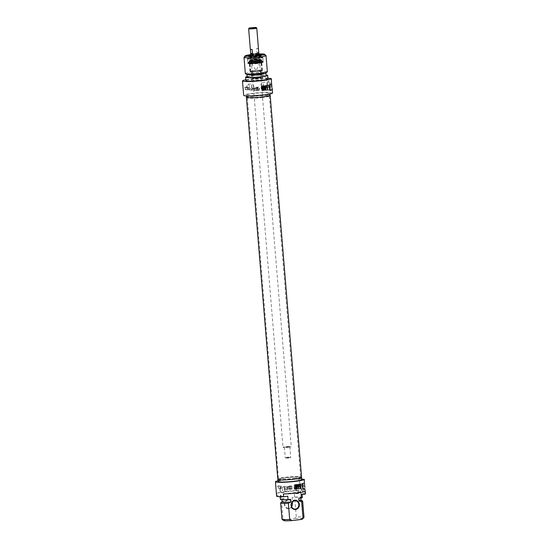<?xml version="1.0" encoding="UTF-8"?>
<svg xmlns="http://www.w3.org/2000/svg" width="548" height="548" viewBox="0 0 548 548"><rect width="100%" height="100%" fill="white"/><g stroke="black" fill="none" stroke-linecap="round" stroke-linejoin="round"><path stroke-width="0.41" stroke-dasharray="2.74 2.06" d="M262.828 97.476A11.049 1.021 175.3 0 1 247.34 97.832A11.049 1.021 175.3 0 1 247.333 97.804A11.049 1.021 175.3 0 1 258.259 95.879A11.049 1.021 175.3 0 1 269.349 95.996A11.049 1.021 175.3 0 1 269.349 96.023A11.049 1.021 175.3 0 1 262.828 97.476M262.848 96.797A11.234 1.041 -4.7 0 0 269.479 95.325A11.234 1.041 -4.7 0 0 258.204 95.181A11.234 1.041 -4.7 0 0 247.1 97.16A11.234 1.041 -4.7 0 0 262.848 96.797M294.146 478.39A11.049 1.021 -4.7 0 0 300.667 476.918A11.049 1.021 -4.7 0 0 300.66 476.89A11.049 1.021 -4.7 0 0 289.577 476.801A11.049 1.021 -4.7 0 0 278.651 478.699A11.049 1.021 -4.7 0 0 278.651 478.726A11.049 1.021 -4.7 0 0 294.146 478.39M246.442 97.092A11.926 1.103 175.3 0 1 258.197 95.112A11.926 1.103 175.3 0 1 270.116 95.147M294.276 479.089A11.234 1.041 175.3 0 1 278.521 479.397A11.234 1.041 175.3 0 1 289.632 477.466A11.234 1.041 175.3 0 1 300.907 477.561A11.234 1.041 175.3 0 1 294.276 479.089M301.599 477.527A11.926 1.103 -4.7 0 0 289.625 477.404A11.926 1.103 -4.7 0 0 277.836 479.486M289.104 457.546L285.227 457.628L287.96 457.148L290.735 457.176L289.104 457.546M288.926 458.066L285.837 458.155L288.926 458.066M288.248 447.134L284.371 447.216L287.104 446.736L289.878 446.764L288.248 447.134M256.752 28.023A4.076 0.377 -4.7 0 0 252.676 28.017A4.076 0.377 -4.7 0 0 248.662 28.688M250.737 54.074A4.076 0.377 175.3 0 1 254.765 53.362A4.076 0.377 175.3 0 1 258.855 53.403M250.388 49.327L252.135 49.443M258.457 48.608A4.076 0.377 -4.7 0 0 256.663 48.443L256.998 52.553A4.076 0.377 175.3 0 1 258.752 52.67M258.423 48.669L256.663 48.443M256.998 52.553L258.759 52.779M250.731 54.005A4.144 0.384 175.3 0 1 254.765 53.355A4.144 0.384 175.3 0 1 258.848 53.334M288.81 447.209A4.144 0.384 175.3 0 1 282.994 447.332A4.144 0.384 175.3 0 1 287.097 446.606A4.144 0.384 175.3 0 1 291.255 446.654A4.144 0.384 175.3 0 1 288.81 447.209M245.853 79.809A14.501 1.343 175.3 0 1 266.369 77.98L267.89 78.179M267.945 78.871A11.049 1.021 -4.7 0 0 266.986 78.535A11.049 1.021 -4.7 0 0 254.601 78.96A11.049 1.021 -4.7 0 0 245.929 80.679M266.369 77.98L267.547 92.372A14.501 1.343 -4.7 0 0 252.046 93.434A14.501 1.343 -4.7 0 0 243.668 95.345M246.052 88.125L245.319 87.064C244.319 87.728 244.271 88.557 245.161 89.55L246.052 88.125M272.562 93.009L267.547 92.372M268.924 92.831A11.878 1.103 -4.7 0 0 255.608 93.283A11.878 1.103 -4.7 0 0 246.285 95.133A11.878 1.103 -4.7 0 0 258.211 95.256A11.878 1.103 -4.7 0 0 269.952 93.187A11.878 1.103 -4.7 0 0 268.924 92.831M247.182 76.597A11.049 1.021 175.3 0 1 266.033 75.049M247.223 77.124A9.46 0.877 175.3 0 1 254.656 75.651A9.46 0.877 175.3 0 1 265.259 75.288A9.46 0.877 175.3 0 1 266.081 75.576M247.134 74.514A9.46 0.877 175.3 0 1 247.004 74.384A9.46 0.877 175.3 0 1 254.43 72.911A9.46 0.877 175.3 0 1 265.033 72.548A9.46 0.877 175.3 0 1 265.855 72.829A9.46 0.877 175.3 0 1 265.746 72.98M245.346 73.603A11.049 1.021 175.3 0 1 254.019 71.884A11.049 1.021 175.3 0 1 266.41 71.459A11.049 1.021 175.3 0 1 267.362 71.795M246.449 97.188A11.878 1.103 175.3 0 1 255.779 95.338A11.878 1.103 175.3 0 1 269.095 94.886A11.878 1.103 175.3 0 1 270.123 95.242M265.972 55.485A11.049 1.021 -4.7 0 0 265.074 55.238A11.049 1.021 -4.7 0 0 253.19 55.615A11.049 1.021 -4.7 0 0 244.052 57.287M250.71 54.642A9.665 0.897 175.3 0 1 258.971 53.964M270.822 84.652A3.541 1.411 83 0 1 269.164 87.714A3.541 1.411 83 0 1 267.979 84.639A3.541 1.411 83 0 1 268.383 81.378A3.541 1.411 83 0 1 269.828 81.488A3.541 1.411 83 0 1 270.822 84.652M269.911 84.693A2.856 1.137 -97 0 0 268.404 81.714A2.856 1.137 -97 0 0 267.945 82.056A2.856 1.137 -97 0 0 267.623 84.687A2.856 1.137 -97 0 0 268.575 87.159A2.856 1.137 -97 0 0 269.102 87.379A2.856 1.137 -97 0 0 269.911 84.693M260.951 85.214C261.067 83.611 261.56 82.693 262.43 82.453L263.156 83.851L263.122 88.112C262.197 88.016 261.471 87.05 260.951 85.214M258.992 54.252A6.973 0.644 -4.7 0 0 250.737 54.93M260.389 55.06A6.281 0.582 175.3 0 1 260.684 55.088A6.281 0.582 175.3 0 1 261.225 55.28A6.281 0.582 175.3 0 1 261.204 55.334A6.281 0.582 175.3 0 1 255.012 56.376A6.281 0.582 175.3 0 1 248.73 56.362A6.281 0.582 175.3 0 1 248.703 56.307A6.281 0.582 175.3 0 1 249.491 55.958M249.957 55.855A6.281 0.582 175.3 0 1 259.916 55.033M247.895 88.365A1.24 1.137 97.3 0 0 246.662 87.269A1.24 1.137 97.3 0 0 246.607 89.735A1.24 1.137 97.3 0 0 247.895 88.365M270.205 90.42L268.739 90.235A2.761 1.103 83 0 1 267.403 87.488A2.761 1.103 83 0 1 268.178 84.755A2.761 1.103 83 0 1 268.287 84.755L269.76 84.94M269.732 87.653A2.658 1.062 83 0 1 268.705 90.098A2.658 1.062 83 0 1 267.602 87.646A2.658 1.062 83 0 1 268.075 84.995A2.658 1.062 83 0 1 269.732 87.653M269.26 87.687A2.418 0.966 -97 0 0 267.986 85.159A2.418 0.966 -97 0 0 267.753 85.269A2.418 0.966 -97 0 0 267.321 87.68A2.418 0.966 -97 0 0 268.321 89.913A2.418 0.966 -97 0 0 268.575 89.961A2.418 0.966 -97 0 0 269.26 87.687M260.738 55.773A6.281 0.582 175.3 0 1 261.28 55.965A6.281 0.582 175.3 0 1 255.067 57.061A6.281 0.582 175.3 0 1 248.758 56.992A6.281 0.582 175.3 0 1 253.69 56.019A6.281 0.582 175.3 0 1 260.738 55.773M259.855 55.608A5.343 0.493 175.3 0 1 260.314 55.745A5.343 0.493 175.3 0 1 255.039 56.697A5.343 0.493 175.3 0 1 249.676 56.622A5.343 0.493 175.3 0 1 253.977 55.8A5.343 0.493 175.3 0 1 259.855 55.608M250.772 55.341A4.905 0.452 175.3 0 1 259.026 54.663M250.779 55.423A4.487 0.418 175.3 0 1 254.847 54.834A4.487 0.418 175.3 0 1 259.005 54.745A4.487 0.418 175.3 0 1 259.033 54.745M250.799 55.697A4.487 0.418 175.3 0 1 254.868 55.101A4.487 0.418 175.3 0 1 259.026 55.012A4.487 0.418 175.3 0 1 259.053 55.019M259.163 55.033A4.487 0.418 175.3 0 1 259.41 55.149A4.487 0.418 175.3 0 1 254.978 55.93A4.487 0.418 175.3 0 1 250.47 55.882A4.487 0.418 175.3 0 1 250.696 55.732M259.594 57.3A4.905 0.452 175.3 0 1 260.012 57.43A4.905 0.452 175.3 0 1 260.019 57.451A4.905 0.452 175.3 0 1 255.169 58.3A4.905 0.452 175.3 0 1 250.244 58.252A4.905 0.452 175.3 0 1 250.251 58.239A4.905 0.452 175.3 0 1 254.183 57.478A4.905 0.452 175.3 0 1 259.594 57.3M259.745 59.17A4.905 0.452 175.3 0 1 260.17 59.314A4.905 0.452 175.3 0 1 260.17 59.335A4.905 0.452 175.3 0 1 255.32 60.17A4.905 0.452 175.3 0 1 250.409 60.136A4.905 0.452 175.3 0 1 250.402 60.116A4.905 0.452 175.3 0 1 254.251 59.355A4.905 0.452 175.3 0 1 259.745 59.17M250.922 62.246A4.973 0.459 175.3 0 1 250.505 62.116A4.973 0.459 175.3 0 1 255.409 61.225A4.973 0.459 175.3 0 1 260.396 61.301A4.973 0.459 175.3 0 1 256.375 62.068A4.973 0.459 175.3 0 1 250.922 62.246M257.608 60.986A5.521 0.514 175.3 0 1 250.34 61.321A5.521 0.514 175.3 0 1 249.874 61.177A5.521 0.514 175.3 0 1 249.861 61.157A5.521 0.514 175.3 0 1 255.327 60.191A5.521 0.514 175.3 0 1 260.869 60.253A5.521 0.514 175.3 0 1 260.869 60.28A5.521 0.514 175.3 0 1 257.608 60.986M258.457 71.288A5.521 0.514 -4.7 0 0 261.718 70.548A5.521 0.514 -4.7 0 0 256.169 70.493A5.521 0.514 -4.7 0 0 250.71 71.459A5.521 0.514 -4.7 0 0 258.457 71.288M260.3 70.5A4.487 0.418 -4.7 0 0 255.265 70.671A4.487 0.418 -4.7 0 0 251.744 71.37A4.487 0.418 -4.7 0 0 256.245 71.418A4.487 0.418 -4.7 0 0 260.684 70.637A4.487 0.418 -4.7 0 0 260.3 70.5M260.622 74.473A4.487 0.418 -4.7 0 0 255.594 74.644A4.487 0.418 -4.7 0 0 252.066 75.343A4.487 0.418 -4.7 0 0 256.574 75.391A4.487 0.418 -4.7 0 0 261.012 74.61A4.487 0.418 -4.7 0 0 260.622 74.473M258.786 75.261A5.521 0.514 175.3 0 1 251.511 75.597A5.521 0.514 175.3 0 1 251.039 75.432A5.521 0.514 175.3 0 1 256.498 74.466A5.521 0.514 175.3 0 1 262.047 74.528A5.521 0.514 175.3 0 1 258.786 75.261M251.977 81.22A5.521 0.514 -4.7 0 0 258.17 81.008A5.521 0.514 -4.7 0 0 262.506 80.145A5.521 0.514 -4.7 0 0 256.957 80.09A5.521 0.514 -4.7 0 0 251.498 81.049A5.521 0.514 -4.7 0 0 251.977 81.22M265.342 88.166A2.418 0.966 83 0 1 264.65 90.441A2.418 0.966 83 0 1 264.547 90.441A2.418 0.966 83 0 1 263.389 88.029A2.418 0.966 83 0 1 264.061 85.646A2.418 0.966 83 0 1 265.342 88.166A2.418 0.966 83 0 1 264.65 90.441A2.418 0.966 83 0 1 264.547 90.441A2.418 0.966 83 0 1 263.389 88.029A2.418 0.966 83 0 1 264.061 85.646A2.418 0.966 83 0 1 265.342 88.166M265.259 89.831A1.897 0.76 83 0 1 264.369 86.906A1.897 0.76 83 0 1 265.705 87.111A1.897 0.76 83 0 1 265.259 89.831A1.897 0.76 83 0 1 264.369 86.906A1.897 0.76 83 0 1 265.705 87.111A1.897 0.76 83 0 1 265.259 89.831M264.917 85.618A2.35 0.938 83 0 1 266.054 87.954A2.35 0.938 83 0 1 265.396 90.276A2.35 0.938 83 0 1 264.184 88.064A2.35 0.938 83 0 1 264.828 85.618A2.35 0.938 83 0 1 264.917 85.618M266.609 90.016L265.732 90.125A2.35 0.938 -97 0 0 266.027 90.201A2.35 0.938 -97 0 0 266.123 90.18L267.349 89.598A1.932 0.774 -97 0 0 267.54 89.406A1.932 0.774 -97 0 0 267.76 87.625A1.932 0.774 -97 0 0 267.116 85.947A1.932 0.774 -97 0 0 267.04 85.885L265.746 85.618A2.35 0.938 -97 0 0 265.547 85.543A2.35 0.938 -97 0 0 265.451 85.543A2.35 0.938 -97 0 0 265.355 85.57L266.65 85.837A1.932 0.774 -97 0 0 266.212 87.618A1.932 0.774 -97 0 0 266.951 89.55L266.609 90.016A2.35 0.938 83 0 1 265.664 87.646A2.35 0.938 83 0 1 266.239 85.461M266.629 85.509A2.35 0.938 83 0 1 266.766 85.618A2.35 0.938 83 0 1 267.547 87.653A2.35 0.938 83 0 1 267.28 89.81A2.35 0.938 83 0 1 267.006 90.071M267.349 89.598L267.04 85.885M266.65 85.837L266.951 89.55M265.746 85.618L266.123 90.18M265.355 85.57L265.732 90.125M258.451 77.932A4.144 0.384 175.3 0 1 252.635 78.056A4.144 0.384 175.3 0 1 256.731 77.337A4.144 0.384 175.3 0 1 260.896 77.378A4.144 0.384 175.3 0 1 258.451 77.932M257.252 63.376A4.144 0.384 175.3 0 1 251.45 63.52A4.144 0.384 175.3 0 1 251.443 63.5A4.144 0.384 175.3 0 1 255.539 62.78A4.144 0.384 175.3 0 1 259.697 62.821A4.144 0.384 175.3 0 1 259.69 62.842A4.144 0.384 175.3 0 1 257.252 63.376M257.135 87.399A1.521 0.603 83 0 1 257.197 87.399A1.521 0.603 83 0 1 257.93 88.913A1.521 0.603 83 0 1 257.505 90.42A1.521 0.603 83 0 1 257.416 90.413A1.521 0.603 83 0 1 256.717 88.982A1.521 0.603 83 0 1 257.053 87.427A1.521 0.603 83 0 1 257.135 87.399L258.389 87.248A1.521 0.603 83 0 0 258.149 87.427A1.521 0.603 83 0 0 257.964 88.735A1.521 0.603 83 0 0 258.409 90.064C257.827 90.365 258.012 90.386 258.964 90.132C258.012 90.386 257.827 90.365 258.409 90.064L256.923 90.667A1.699 0.678 83 0 1 256.375 90.208A1.699 0.678 83 0 1 256.087 87.879A1.699 0.678 83 0 1 256.512 87.296A1.699 0.678 83 0 1 257.402 89.071A1.699 0.678 83 0 1 256.923 90.667M258.451 90.256L258.964 90.132A1.521 0.603 83 0 0 259.149 88.481A1.521 0.603 83 0 0 258.451 87.248A1.521 0.603 83 0 0 258.389 87.248M258.053 90.468L257.505 90.42M258.594 90.249A1.699 0.678 83 0 1 258.06 88.769A1.699 0.678 83 0 1 258.259 87.255A1.699 0.678 83 0 1 258.533 87.05A1.699 0.678 83 0 1 259.43 88.824A1.699 0.678 83 0 1 259.142 90.317M256.937 89.077A1.206 0.479 -97 0 0 256.3 87.817A1.206 0.479 -97 0 0 255.998 88.228A1.206 0.479 -97 0 0 255.957 88.954A1.206 0.479 -97 0 0 256.204 89.886A1.206 0.479 -97 0 0 256.594 90.215A1.206 0.479 -97 0 0 256.937 89.077M253.936 88.317A1.206 0.479 83 0 1 254.183 88.077A1.206 0.479 83 0 1 254.82 89.338A1.206 0.479 83 0 1 254.478 90.475A1.206 0.479 83 0 1 254.087 90.16L253.991 88.283L254.087 90.16M253.991 88.283A1.24 1.137 97.3 0 0 252.251 89.201A1.24 1.137 97.3 0 0 254.149 90.235M247.593 89.324A1.24 1.137 97.3 0 0 246.662 87.269A1.24 1.137 97.3 0 0 246.607 89.735A1.24 1.137 97.3 0 0 247.593 89.324M249.258 89.81C247.819 89.228 247.771 88.475 249.121 87.55L251.142 89.591C252.196 89.214 252.258 88.625 251.333 87.831C250.004 88.632 249.347 89.29 249.361 89.81L249.258 89.81M249.429 87.214A2.856 1.137 83 0 1 248.614 89.899A2.856 1.137 83 0 1 247.689 89.125A2.856 1.137 83 0 1 247.21 85.214A2.856 1.137 83 0 1 247.915 84.234A2.856 1.137 83 0 1 249.429 87.214M253.936 86.659C253.416 84.83 252.69 83.865 251.758 83.762L251.724 88.029L252.457 89.427C253.327 89.187 253.82 88.269 253.936 86.659M263.355 88.413A2.418 0.966 83 0 1 262.67 90.687A2.418 0.966 83 0 1 261.417 88.406A2.418 0.966 83 0 1 262.074 85.892A2.418 0.966 83 0 1 263.355 88.413M261.403 88.166A2.391 0.952 83 0 1 261.697 86.2A2.391 0.952 83 0 1 262.177 85.92A2.391 0.952 83 0 1 263.362 88.817A2.391 0.952 83 0 1 262.225 90.475A2.391 0.952 83 0 1 261.403 88.166M261.807 86.413A1.939 0.774 -97 0 0 261.417 86.646A1.939 0.774 -97 0 0 261.197 88.434A1.939 0.774 -97 0 0 261.841 90.112A1.939 0.774 -97 0 0 262.513 90.03A1.939 0.774 -97 0 0 262.732 88.242A1.939 0.774 -97 0 0 262.081 86.563A1.939 0.774 -97 0 0 261.807 86.413M262.225 86.783A1.521 0.603 83 0 1 262.444 86.899A1.521 0.603 83 0 1 262.951 88.214A1.521 0.603 83 0 1 262.773 89.619A1.521 0.603 83 0 1 262.533 89.797A1.521 0.603 83 0 1 261.745 88.365A1.521 0.603 83 0 1 262.163 86.783A1.521 0.603 83 0 1 262.225 86.783M262.787 85.885A2.35 0.938 83 0 1 263.917 88.214A2.35 0.938 83 0 1 263.259 90.543A2.35 0.938 83 0 1 262.047 88.324A2.35 0.938 83 0 1 262.691 85.885A2.35 0.938 83 0 1 262.787 85.885M263.41 85.803A2.35 0.938 83 0 1 264.547 88.139A2.35 0.938 83 0 1 263.889 90.468A2.35 0.938 83 0 1 262.677 88.249A2.35 0.938 83 0 1 263.314 85.803A2.35 0.938 83 0 1 263.41 85.803M263.752 90.016A1.897 0.76 83 0 1 262.862 87.091A1.897 0.76 83 0 1 264.198 87.296A1.897 0.76 83 0 1 263.752 90.016A1.897 0.76 83 0 1 262.862 87.091A1.897 0.76 83 0 1 264.198 87.296A1.897 0.76 83 0 1 263.752 90.016M264.465 89.413A1.384 0.548 83 0 1 263.8 88.036A1.384 0.548 83 0 1 264.191 86.673A1.384 0.548 83 0 1 264.246 86.673A1.384 0.548 83 0 1 264.91 88.043A1.384 0.548 83 0 1 264.526 89.413A1.384 0.548 83 0 1 264.465 89.413A1.384 0.548 83 0 1 263.8 88.036A1.384 0.548 83 0 1 264.191 86.673A1.384 0.548 83 0 1 264.246 86.673A1.384 0.548 83 0 1 264.91 88.043A1.384 0.548 83 0 1 264.526 89.413A1.384 0.548 83 0 1 264.465 89.413M261.855 57.019A7.384 0.685 175.3 0 1 254.368 58.595A7.384 0.685 175.3 0 1 249.176 57.93A7.384 0.685 175.3 0 1 261.855 57.019M261.567 62.04A6.631 0.617 -4.7 0 0 253.84 62.328A6.631 0.617 -4.7 0 0 248.963 63.383A6.631 0.617 -4.7 0 0 255.587 63.397A6.631 0.617 -4.7 0 0 262.122 62.301A6.631 0.617 -4.7 0 0 261.567 62.04M261.225 62.499A6.213 0.575 175.3 0 1 261.766 62.684A6.213 0.575 175.3 0 1 261.739 62.739A6.213 0.575 175.3 0 1 255.621 63.767A6.213 0.575 175.3 0 1 249.409 63.753A6.213 0.575 175.3 0 1 249.381 63.705A6.213 0.575 175.3 0 1 254.258 62.739A6.213 0.575 175.3 0 1 261.225 62.499M261.869 70.308A6.213 0.575 -4.7 0 0 254.902 70.548A6.213 0.575 -4.7 0 0 250.018 71.514A6.213 0.575 -4.7 0 0 256.259 71.576A6.213 0.575 -4.7 0 0 262.403 70.493A6.213 0.575 -4.7 0 0 261.869 70.308M258.594 71.308A5.87 0.541 175.3 0 1 250.368 71.487A5.87 0.541 175.3 0 1 256.169 70.459A5.87 0.541 175.3 0 1 262.06 70.521A5.87 0.541 175.3 0 1 258.594 71.308M260.67 59.547A5.87 0.541 -4.7 0 0 254.087 59.773A5.87 0.541 -4.7 0 0 249.477 60.684A5.87 0.541 -4.7 0 0 249.621 60.787A5.87 0.541 -4.7 0 0 257.711 60.506A5.87 0.541 -4.7 0 0 261.047 59.848A5.87 0.541 -4.7 0 0 261.177 59.718A5.87 0.541 -4.7 0 0 260.67 59.547M261.471 61.636A6.555 0.61 175.3 0 1 262.04 61.828A6.555 0.61 175.3 0 1 255.553 62.979A6.555 0.61 175.3 0 1 248.97 62.904A6.555 0.61 175.3 0 1 254.162 61.883A6.555 0.61 175.3 0 1 261.471 61.636M248.628 63.219A7.556 0.699 175.3 0 1 247.984 63.006A7.556 0.699 175.3 0 1 255.443 61.677A7.556 0.699 175.3 0 1 263.033 61.773A7.556 0.699 175.3 0 1 257.005 62.938A7.556 0.699 175.3 0 1 248.628 63.219M248.497 62.821A7.665 0.712 175.3 0 1 247.833 62.609A7.665 0.712 175.3 0 1 247.833 62.588A7.665 0.712 175.3 0 1 253.847 61.397A7.665 0.712 175.3 0 1 262.444 61.102A7.665 0.712 175.3 0 1 263.109 61.335A7.665 0.712 175.3 0 1 263.109 61.349A7.665 0.712 175.3 0 1 256.998 62.534A7.665 0.712 175.3 0 1 248.497 62.821M280.131 496.721L280.062 495.851A11.049 1.021 -4.7 0 1 281.056 495.337L276.877 495.851A14.501 1.343 -4.7 0 0 276.617 496.139M280.062 495.851A11.049 1.021 -4.7 0 0 287.782 496.2M305.037 491.303L283.378 493.974M277.987 480.767A14.501 1.343 175.3 0 1 299.318 478.774L300.503 493.159A14.501 1.343 -4.7 0 0 298.53 493.186L298.311 490.446A14.501 1.343 -4.7 0 0 276.651 493.111L276.877 495.851M278.836 486.857L278.103 485.795C277.103 486.46 277.048 487.288 277.946 488.282L278.836 486.857M298.53 493.186L294.351 493.7L294.639 497.125L292.139 497.433L292.365 500.173L294.934 500.776L296.269 516.997A11.049 1.021 175.3 0 1 303.989 517.339M281.056 495.337L281.336 498.762L283.83 498.454L284.056 501.194L281.638 502.413L282.967 518.634L285.2 519.744L294.262 518.627L296.269 516.997M298.311 490.446L276.651 493.111M288.118 499.591A4.555 4.158 -82.7 0 1 292.269 505.927A4.555 4.158 -82.7 0 1 285.083 506.811A4.555 4.158 -82.7 0 1 288.118 499.591M281.336 498.762A11.049 1.021 -4.7 0 0 280.343 499.283M301.085 494.556A11.049 1.021 -4.7 0 0 302.078 494.043A11.049 1.021 -4.7 0 0 294.351 493.7M305.517 493.796L300.503 493.159M283.83 498.454A9.46 0.877 -4.7 0 0 281.925 499.153A9.46 0.877 -4.7 0 0 290.563 499.317M284.056 501.194A9.46 0.877 -4.7 0 0 282.261 501.742A9.46 0.877 -4.7 0 0 282.151 501.893M281.638 502.413A11.049 1.021 -4.7 0 0 280.768 502.756M281.973 519.148A11.049 1.021 175.3 0 1 282.967 518.634M285.2 519.744A9.665 0.897 -4.7 0 0 283.515 520.484M302.695 518.908A9.665 0.897 -4.7 0 0 294.262 518.627M302.503 500.968A11.049 1.021 -4.7 0 0 294.934 500.776M301.003 500.338A9.46 0.877 -4.7 0 0 300.866 500.208A9.46 0.877 -4.7 0 0 292.365 500.173M298.866 498.29A9.46 0.877 -4.7 0 0 300.777 497.598A9.46 0.877 -4.7 0 0 292.139 497.433M302.359 497.468A11.049 1.021 -4.7 0 0 294.639 497.125M299.318 478.774L301.681 479.075M301.064 487.131A3.541 1.411 83 0 1 301.503 484.22A3.541 1.411 83 0 1 303.9 487.138A3.541 1.411 83 0 1 302.284 490.556A3.541 1.411 83 0 1 301.064 487.131M302.989 489.159L301.523 488.967A2.761 1.103 83 0 1 300.188 486.227A2.761 1.103 83 0 1 300.962 483.487A2.761 1.103 83 0 1 301.071 483.487L302.537 483.679M300.359 486.11A2.658 1.062 83 0 1 300.859 483.726A2.658 1.062 83 0 1 302.489 486.117A2.658 1.062 83 0 1 301.489 488.83A2.658 1.062 83 0 1 300.359 486.11M278.048 481.534A11.878 1.103 175.3 0 1 287.378 479.685A11.878 1.103 175.3 0 1 300.694 479.233A11.878 1.103 175.3 0 1 301.722 479.589M286.933 488.967A1.24 1.137 -82.7 0 1 285.035 487.932A1.24 1.137 -82.7 0 1 286.775 487.014L286.933 488.967L286.775 487.014M284.782 487.617L283.563 486.768L281.59 488.748C280.658 487.953 280.727 487.371 281.782 486.987L283.802 489.028C284.727 488.926 285.056 488.46 284.782 487.617M292.132 502.393A4.144 3.781 97.3 0 0 289.186 500.023A4.144 3.781 97.3 0 0 288.323 500.023A4.144 3.781 97.3 0 0 284.878 504.126A4.144 3.781 97.3 0 0 288.138 508.243A4.144 3.781 97.3 0 0 291.584 506.688M300.715 487.24A2.856 1.137 -97 0 0 301.695 490.001A2.856 1.137 -97 0 0 302.222 490.22A2.856 1.137 -97 0 0 303.003 487.254A2.856 1.137 -97 0 0 301.523 484.555A2.856 1.137 -97 0 0 301.064 484.898A2.856 1.137 -97 0 0 300.715 487.24M300.078 486.165A2.418 0.966 -97 0 0 301.105 488.645A2.418 0.966 -97 0 0 301.359 488.693A2.418 0.966 -97 0 0 302.017 486.172A2.418 0.966 -97 0 0 300.763 483.898A2.418 0.966 -97 0 0 300.537 484A2.418 0.966 -97 0 0 300.078 486.165M300.523 477.178A11.878 1.103 -4.7 0 0 287.207 477.63A11.878 1.103 -4.7 0 0 277.884 479.479A11.878 1.103 -4.7 0 0 289.81 479.603A11.878 1.103 -4.7 0 0 301.551 477.534A11.878 1.103 -4.7 0 0 300.523 477.178M280.227 489.761A2.856 1.137 83 0 1 280.329 488.056A2.856 1.137 83 0 1 281.035 487.083A2.856 1.137 83 0 1 282.515 489.775A2.856 1.137 83 0 1 281.734 492.748A2.856 1.137 83 0 1 280.809 491.967A2.856 1.137 83 0 1 280.227 489.761M284.734 489.206L285.577 492.275C286.446 492.036 286.94 491.111 287.056 489.508C286.536 487.672 285.809 486.706 284.878 486.61L284.734 489.206M286.72 487.049A1.206 0.479 83 0 1 286.96 486.809A1.206 0.479 83 0 1 287.59 487.953A1.206 0.479 83 0 1 287.255 489.206A1.206 0.479 83 0 1 286.871 488.891M288.741 487.686A1.206 0.479 -97 0 0 288.988 488.617A1.206 0.479 -97 0 0 289.378 488.946A1.206 0.479 -97 0 0 289.721 487.809A1.206 0.479 -97 0 0 289.084 486.549A1.206 0.479 -97 0 0 288.782 486.966A1.206 0.479 -97 0 0 288.741 487.686M296.386 488.357L296.242 490.96C295.317 490.857 294.591 489.891 294.071 488.063C294.187 486.453 294.68 485.535 295.55 485.295L296.386 488.357M296.16 486.651A2.418 0.966 83 0 1 296.845 484.377A2.418 0.966 83 0 1 298.098 486.658A2.418 0.966 83 0 1 297.434 489.172A2.418 0.966 83 0 1 297.331 489.172A2.418 0.966 83 0 1 296.16 486.651A2.418 0.966 83 0 1 296.845 484.377A2.418 0.966 83 0 1 298.098 486.658A2.418 0.966 83 0 1 297.434 489.172A2.418 0.966 83 0 1 297.331 489.172A2.418 0.966 83 0 1 296.16 486.651M288.81 487.631A1.699 0.678 83 0 1 288.871 486.61A1.699 0.678 83 0 1 289.289 486.028A1.699 0.678 83 0 1 290.173 487.631A1.699 0.678 83 0 1 289.707 489.398A1.699 0.678 83 0 1 289.152 488.939A1.699 0.678 83 0 1 288.81 487.631M289.707 489.398L291.728 489.152A1.699 0.678 83 0 0 292.221 487.809A1.699 0.678 83 0 0 291.666 485.953L291.536 485.98M289.289 486.028L290.632 486.055M291.728 489.152A1.699 0.678 83 0 1 291.413 489.022A1.699 0.678 83 0 1 290.83 487.378A1.699 0.678 83 0 1 291.043 485.987A1.699 0.678 83 0 1 291.118 485.884L290.967 486.11A1.521 0.603 83 0 0 290.926 486.165L291.043 485.987M296.536 488.754A1.897 0.76 83 0 1 295.639 485.829A1.897 0.76 83 0 1 296.982 486.021A1.897 0.76 83 0 1 296.536 488.754A1.897 0.76 83 0 1 295.639 485.829A1.897 0.76 83 0 1 296.982 486.021A1.897 0.76 83 0 1 296.536 488.754M291.666 485.953L291.529 486.179A1.521 0.603 83 0 1 291.988 487.843A1.521 0.603 83 0 1 291.543 488.994A1.521 0.603 83 0 1 291.262 488.878A1.521 0.603 83 0 1 290.755 487.562A1.521 0.603 83 0 1 290.926 486.165M291.529 486.179L290.967 486.11L291.529 486.179M289.974 486.138A1.521 0.603 83 0 1 290.714 487.645A1.521 0.603 83 0 1 290.289 489.152A1.521 0.603 83 0 1 290.2 489.145A1.521 0.603 83 0 1 289.502 487.713A1.521 0.603 83 0 1 289.83 486.158A1.521 0.603 83 0 1 289.913 486.138A1.521 0.603 83 0 1 289.974 486.138M297.701 484.357A2.35 0.938 83 0 1 298.838 486.686A2.35 0.938 83 0 1 298.181 489.015A2.35 0.938 83 0 1 296.961 486.795A2.35 0.938 83 0 1 297.605 484.35A2.35 0.938 83 0 1 297.701 484.357M299.393 488.754L298.509 488.857A2.35 0.938 -97 0 0 298.811 488.932A2.35 0.938 -97 0 0 298.907 488.912L300.126 488.33L299.825 484.617L298.53 484.35A2.35 0.938 -97 0 0 298.331 484.274A2.35 0.938 -97 0 0 298.235 484.274A2.35 0.938 -97 0 0 298.139 484.302L299.427 484.569L299.393 488.754A2.35 0.938 83 0 1 298.448 486.377A2.35 0.938 83 0 1 299.016 484.192M299.414 484.24A2.35 0.938 83 0 1 299.544 484.35A2.35 0.938 83 0 1 300.331 486.384A2.35 0.938 83 0 1 300.064 488.542A2.35 0.938 83 0 1 299.783 488.802M298.53 484.35L298.907 488.912M298.139 484.302L298.509 488.857M299.427 484.569A1.932 0.774 -97 0 0 298.996 486.35A1.932 0.774 -97 0 0 299.735 488.282M300.126 488.33A1.932 0.774 -97 0 0 300.325 488.138A1.932 0.774 -97 0 0 300.544 486.357A1.932 0.774 -97 0 0 299.9 484.679A1.932 0.774 -97 0 0 299.825 484.617M294.173 486.898A2.418 0.966 83 0 1 294.858 484.624A2.418 0.966 83 0 1 296.112 486.905A2.418 0.966 83 0 1 295.447 489.419A2.418 0.966 83 0 1 294.173 486.898M296.194 484.542A2.35 0.938 83 0 1 297.324 486.871A2.35 0.938 83 0 1 296.674 489.2A2.35 0.938 83 0 1 295.454 486.98A2.35 0.938 83 0 1 296.098 484.542A2.35 0.938 83 0 1 296.194 484.542M296.126 487.145A2.391 0.952 83 0 1 295.002 489.206A2.391 0.952 83 0 1 294.208 487.138A2.391 0.952 83 0 1 294.481 484.939A2.391 0.952 83 0 1 295.454 485.014A2.391 0.952 83 0 1 296.126 487.145M295.564 484.617A2.35 0.938 83 0 1 296.701 486.946A2.35 0.938 83 0 1 296.043 489.275A2.35 0.938 83 0 1 294.831 487.062A2.35 0.938 83 0 1 295.468 484.617A2.35 0.938 83 0 1 295.564 484.617M295.53 487.172A1.939 0.774 -97 0 0 294.865 485.295A1.939 0.774 -97 0 0 294.201 485.377A1.939 0.774 -97 0 0 293.975 487.165A1.939 0.774 -97 0 0 294.625 488.843A1.939 0.774 -97 0 0 295.29 488.761A1.939 0.774 -97 0 0 295.53 487.172M295.742 487.104A1.521 0.603 83 0 1 295.557 488.35A1.521 0.603 83 0 1 295.317 488.528A1.521 0.603 83 0 1 294.529 487.097A1.521 0.603 83 0 1 294.94 485.514A1.521 0.603 83 0 1 295.002 485.514A1.521 0.603 83 0 1 295.221 485.631A1.521 0.603 83 0 1 295.742 487.104M270.178 90.057L268.739 90.235M271.582 84.351L268.287 84.755M260.464 55.533A6.007 0.555 175.3 0 1 254.375 56.814A6.007 0.555 175.3 0 1 250.148 56.273A6.007 0.555 175.3 0 1 260.464 55.533M250.799 55.711A4.418 0.411 175.3 0 1 254.779 55.115A4.418 0.411 175.3 0 1 258.964 55.019A4.418 0.411 175.3 0 1 259.06 55.033M259.122 55.047A4.418 0.411 175.3 0 1 254.971 55.923A4.418 0.411 175.3 0 1 250.737 55.738M258.759 55.417A4.158 0.384 175.3 0 1 259.115 55.533A4.158 0.384 175.3 0 1 255.923 56.184A4.158 0.384 175.3 0 1 251.183 56.348A4.158 0.384 175.3 0 1 250.826 56.211A4.158 0.384 175.3 0 1 254.162 55.574A4.158 0.384 175.3 0 1 258.759 55.417M259.211 60.616A4.185 0.39 175.3 0 1 259.567 60.76A4.185 0.39 175.3 0 1 255.43 61.472A4.185 0.39 175.3 0 1 251.231 61.451A4.185 0.39 175.3 0 1 254.416 60.787A4.185 0.39 175.3 0 1 259.211 60.616M259.594 61.177A4.555 0.425 175.3 0 1 257.3 61.924A4.555 0.425 175.3 0 1 251.299 62.198A4.555 0.425 175.3 0 1 253.594 61.451A4.555 0.425 175.3 0 1 259.594 61.177M252.313 79.104A4.966 0.459 175.3 0 1 251.888 78.926A4.966 0.459 175.3 0 1 256.793 78.083A4.966 0.459 175.3 0 1 261.773 78.111A4.966 0.459 175.3 0 1 258.012 78.898A4.966 0.459 175.3 0 1 252.313 79.104M252.621 78.364A4.569 0.425 -4.7 0 0 257.861 78.179A4.569 0.425 -4.7 0 0 261.321 77.46A4.569 0.425 -4.7 0 0 256.745 77.432A4.569 0.425 -4.7 0 0 252.231 78.206A4.569 0.425 -4.7 0 0 252.621 78.364M252.827 78.2A4.329 0.404 175.3 0 1 257.211 77.282A4.329 0.404 175.3 0 1 260.259 77.672A4.329 0.404 175.3 0 1 252.827 78.2M254.923 88.516L255.026 89.872L254.923 88.516M262.602 86.735A1.521 0.603 83 0 1 263.335 88.249A1.521 0.603 83 0 1 262.91 89.749A1.521 0.603 83 0 1 262.122 88.317A1.521 0.603 83 0 1 262.54 86.735A1.521 0.603 83 0 1 262.602 86.735M262.828 86.433A1.795 0.712 -97 0 0 262.417 89.023A1.795 0.712 -97 0 0 263.677 89.187A1.795 0.712 -97 0 0 262.828 86.433M264.746 86.611A1.384 0.548 83 0 1 265.417 87.981A1.384 0.548 83 0 1 265.026 89.351A1.384 0.548 83 0 1 264.314 88.05A1.384 0.548 83 0 1 264.691 86.611A1.384 0.548 83 0 1 264.746 86.611M264.979 86.303A1.658 0.658 -97 0 0 264.595 88.701A1.658 0.658 -97 0 0 265.759 88.844A1.658 0.658 -97 0 0 264.979 86.303M263.465 86.488A1.658 0.658 83 0 1 264.252 89.029A1.658 0.658 83 0 1 263.088 88.886A1.658 0.658 83 0 1 263.465 86.488M263.739 86.735A1.384 0.548 -97 0 0 263.684 86.735A1.384 0.548 -97 0 0 263.307 88.173A1.384 0.548 -97 0 0 264.026 89.475A1.384 0.548 -97 0 0 264.41 88.105A1.384 0.548 -97 0 0 263.739 86.735M263.033 61.773L262.793 57.499L261.917 57.019A7.453 0.692 -4.7 0 0 249.114 57.93A7.453 0.692 -4.7 0 0 254.361 58.602A7.453 0.692 -4.7 0 0 261.917 57.013C259.183 56.588 248.134 57.704 247.792 58.341L247.518 58.752A7.665 0.712 175.3 0 1 253.532 57.561A7.665 0.712 175.3 0 1 262.129 57.266A7.665 0.712 175.3 0 1 262.793 57.499A7.665 0.712 175.3 0 1 255.21 58.835A7.665 0.712 175.3 0 1 247.518 58.752L247.833 62.588M262.321 61.945A7.453 0.692 175.3 0 1 254.765 63.534A7.453 0.692 175.3 0 1 249.525 62.862A7.453 0.692 175.3 0 1 262.321 61.945M262.191 57.259A7.734 0.719 175.3 0 1 262.862 57.492A7.734 0.719 175.3 0 1 255.21 58.835A7.734 0.719 175.3 0 1 247.449 58.759A7.734 0.719 175.3 0 1 253.519 57.554A7.734 0.719 175.3 0 1 262.191 57.259M262.554 61.643A7.734 0.719 -4.7 0 0 253.882 61.938A7.734 0.719 -4.7 0 0 247.806 63.143A7.734 0.719 -4.7 0 0 255.574 63.226A7.734 0.719 -4.7 0 0 263.218 61.876A7.734 0.719 -4.7 0 0 262.554 61.643M261.033 59.711A6.254 0.582 175.3 0 1 261.574 59.89A6.254 0.582 175.3 0 1 255.389 60.986A6.254 0.582 175.3 0 1 249.114 60.917A6.254 0.582 175.3 0 1 254.066 59.944A6.254 0.582 175.3 0 1 261.033 59.711M302.962 488.789L301.523 488.967M304.359 483.083L301.071 483.487M296.249 485.227A1.658 0.658 83 0 1 297.037 487.768A1.658 0.658 83 0 1 295.872 487.617A1.658 0.658 83 0 1 296.249 485.227M296.523 485.466A1.384 0.548 -97 0 0 296.468 485.466A1.384 0.548 -97 0 0 296.091 486.905A1.384 0.548 -97 0 0 296.804 488.206A1.384 0.548 -97 0 0 297.194 486.836A1.384 0.548 -97 0 0 296.523 485.466M297.53 485.343A1.384 0.548 83 0 1 298.194 486.713A1.384 0.548 83 0 1 297.811 488.083A1.384 0.548 83 0 1 297.098 486.782A1.384 0.548 83 0 1 297.475 485.343A1.384 0.548 83 0 1 297.53 485.343M297.756 485.042A1.658 0.658 -97 0 0 297.379 487.432A1.658 0.658 -97 0 0 298.544 487.576A1.658 0.658 -97 0 0 297.756 485.042M287.707 487.254L287.803 488.604L287.707 487.254M295.612 485.165A1.795 0.712 -97 0 0 295.201 487.754A1.795 0.712 -97 0 0 296.461 487.919A1.795 0.712 -97 0 0 295.612 485.165M295.379 485.466A1.521 0.603 83 0 1 296.112 486.98A1.521 0.603 83 0 1 295.694 488.487A1.521 0.603 83 0 1 294.906 487.049A1.521 0.603 83 0 1 295.317 485.466A1.521 0.603 83 0 1 295.379 485.466M269.349 96.023L269.479 95.325M247.34 97.832L247.1 97.16M247.333 97.804L278.521 479.397M269.349 95.996L300.667 476.918M300.66 476.89L300.907 477.561M290.221 457.792L290.721 457.203M285.837 458.155L285.241 457.655M284.371 447.216L285.227 457.628M289.878 446.764L290.735 457.176M250.806 55.745L282.994 447.332M259.06 55.067L291.255 446.654M246.285 95.133L246.347 95.9M269.952 93.187L270.013 93.955M268.575 87.159L269.164 87.714M267.945 82.056L268.383 81.378M263.122 88.118L269.102 87.379M262.43 82.447L268.404 81.714M263.424 87.064L263.156 83.851M261.204 55.334L261.834 54.601M248.73 56.362L247.991 55.738M245.161 89.55L253.224 90.578M245.319 87.064L246.915 87.269A1.24 1.24 0 0 0 245.518 88.495A1.24 1.24 0 0 0 246.607 89.735A1.24 1.24 0 0 0 247.991 88.66A1.24 1.24 0 0 0 246.915 87.269L249.121 87.55M271.637 84.33L268.178 84.755M268.321 89.913L268.705 90.098M248.703 56.307L248.758 56.992L249.039 56.595C250.039 55.917 259.252 55.197 260.519 55.533L261.28 55.965L261.225 55.28M249.915 55.965L249.676 56.622M259.971 55.143L260.314 55.745M250.409 60.136L251.155 61.917C253.327 61.376 256.115 61.129 259.505 61.177L260.17 59.335L259.156 55.266C259.115 55.656 250.847 56.341 250.737 55.965L250.251 58.239M250.244 58.252L250.402 60.116M260.396 61.301L260.869 60.28M250.505 62.116L249.874 61.177M261.718 70.548L260.869 60.253M250.71 71.459L249.861 61.157M261.012 74.61L260.684 70.637M252.066 75.343L251.744 71.37M251.039 75.432L251.498 81.049L252.231 78.206C253.224 78.056 249.744 78.179 256.759 77.316C264.067 77.049 260.115 77.46 261.321 77.46L262.506 80.145L262.047 74.528M262.074 85.892L264.061 85.646C264.67 85.413 265.184 85.783 265.616 86.748C266.075 89.488 265.753 90.715 264.65 90.441L268.575 89.961M262.67 90.687L264.252 90.434C263.595 90.824 263.115 89.708 262.821 87.091C263.006 86.05 263.417 85.57 264.061 85.646L267.986 85.159M265.396 90.276L266.027 90.201M264.828 85.618L265.451 85.543M267.116 85.947L266.766 85.618M267.54 89.406L267.28 89.81M260.896 77.378L259.697 62.821M252.635 78.056L251.443 63.5M251.45 63.52L256.176 70.548L259.69 62.842M256.512 87.296L258.533 87.05M255.998 88.228L256.087 87.879M254.478 90.475L256.594 90.215M254.183 88.077L256.3 87.817M257.053 87.427L254.861 88.529L255.026 89.872L257.416 90.413M251.333 87.831L253.532 88.112M248.614 89.899L249.361 89.81M251.142 89.591L252.457 89.427M247.915 84.234L251.758 83.762M251.724 88.029L251.464 84.817M247.21 85.214L246.703 87.262L247.689 89.125M261.841 90.112L262.225 90.475M261.417 86.646L261.697 86.2M262.444 86.899L262.081 86.563M262.773 89.619L262.513 90.03M262.533 89.797L262.91 89.749L262.54 86.735L262.163 86.783M263.259 90.543L263.889 90.468M262.691 85.885L263.314 85.803M265.026 89.351L264.691 86.611L264.191 86.673L264.554 86.522C264.321 87.557 264.437 88.536 264.917 89.468L265.026 89.351M263.684 86.735L264.02 89.475L264.526 89.413L264.163 89.557C264.588 90.132 264.088 85.968 263.8 86.618L263.684 86.735M261.739 62.739L262.122 62.301M249.409 63.753L248.963 63.383M262.403 70.493L261.766 62.684M250.018 71.514L249.381 63.705M261.978 57.013C259.225 56.574 248.073 57.704 247.723 58.348L247.806 63.143C249.121 63.41 244.84 63.678 253.108 63.637C267.534 62.314 261.992 62.027 263.218 61.876L262.862 57.492L261.978 57.013M249.621 60.787C250.388 61.26 260.362 60.438 261.047 59.848M262.04 61.828L261.574 59.89L260.821 59.506C259.677 59.239 252.642 59.698 250.224 60.301L249.114 60.917L248.97 62.904M247.984 63.006L247.833 62.609M262.06 70.521L261.177 59.718M250.368 71.487L249.477 60.684M280.336 487.076A1.24 1.24 0 0 0 278.384 486.158A1.24 1.24 0 0 0 278.562 488.302A1.24 1.24 0 0 0 280.336 487.076M281.967 499.673L281.925 499.153M300.811 498.05L300.777 497.598M302.112 494.433L302.078 494.043M304.421 483.062L300.962 483.487M286.316 486.843L278.103 485.795M286.001 489.309L283.802 489.028M281.59 488.748L277.946 488.282M295.578 500.838L289.186 500.023M294.529 509.058L288.138 508.243M301.695 490.001L302.284 490.556M301.064 484.898L301.503 484.22M301.105 488.645L301.489 488.83M281.734 492.748L285.577 492.275M281.035 487.083L281.782 486.987M283.563 486.768L284.878 486.61M287.255 489.206L289.378 488.946M286.96 486.809L289.084 486.549M296.242 490.96L302.222 490.22M295.55 485.295L301.523 484.555M294.858 484.624L296.845 484.377C297.448 484.144 297.968 484.514 298.4 485.48C298.859 488.22 298.537 489.453 297.434 489.172L301.359 488.693M295.447 489.419L297.05 489.172C296.379 489.556 295.893 488.439 295.605 485.823C295.79 484.781 296.201 484.302 296.845 484.377L300.763 483.898M280.329 488.056L279.823 490.104L280.809 491.967M284.583 487.658L284.844 490.871M288.782 486.966L288.871 486.61M296.276 486.699L296.543 489.905M296.968 485.405L297.338 485.261C297.098 486.288 297.221 487.268 297.694 488.2L296.941 488.295C297.372 488.871 296.872 484.699 296.578 485.35L296.968 485.405M296.468 485.466L296.804 488.206L297.811 488.083L297.475 485.343L296.468 485.466M290.289 489.152L291.543 488.994M289.913 486.138L290.584 486.055M298.181 489.015L298.811 488.932M297.605 484.35L298.235 484.274M299.9 484.679L299.544 484.35M300.325 488.138L300.064 488.542M289.83 486.158L287.638 487.261L287.803 488.604L290.2 489.145M296.043 489.275L296.674 489.2M295.468 484.617L296.098 484.542M294.625 488.843L295.002 489.206M294.201 485.377L294.481 484.939M295.221 485.631L294.865 485.295M295.557 488.35L295.29 488.761M295.317 488.528L295.694 488.487L295.317 485.466L294.94 485.514"/><path stroke-width="0.82" d="M270.116 95.147A11.926 1.103 175.3 0 1 270.171 95.236A11.926 1.103 175.3 0 1 263.129 96.832A11.926 1.103 175.3 0 1 246.401 97.195A11.926 1.103 175.3 0 1 246.442 97.092M246.401 97.195L277.836 479.486A11.926 1.103 -4.7 0 0 294.557 479.123A11.926 1.103 -4.7 0 0 301.599 477.527L270.171 95.236M254.025 27.88L249.292 27.955L256.005 27.4L254.025 27.88M249.292 27.955L248.662 28.688A4.076 0.377 -4.7 0 0 248.648 28.722A4.076 0.377 -4.7 0 0 254.361 28.599A4.076 0.377 -4.7 0 0 256.772 28.058A4.076 0.377 -4.7 0 0 256.752 28.023L256.005 27.4M258.752 52.67A4.076 0.377 175.3 0 1 258.8 52.718L258.855 53.403A4.076 0.377 175.3 0 1 256.45 53.951A4.076 0.377 175.3 0 1 250.737 54.074L250.676 53.389A4.076 0.377 175.3 0 1 250.717 53.327L250.388 49.327M250.381 49.217A4.076 0.377 -4.7 0 0 250.34 49.279A4.076 0.377 -4.7 0 0 252.135 49.443L252.477 53.553A4.076 0.377 175.3 0 1 250.676 53.389M258.8 52.718A4.076 0.377 175.3 0 1 258.759 52.779L258.423 48.669A4.076 0.377 -4.7 0 0 258.457 48.608L256.772 28.058M252.477 53.553L250.717 53.327M258.848 53.334A4.144 0.384 175.3 0 1 258.923 53.403A4.144 0.384 175.3 0 1 256.478 53.951A4.144 0.384 175.3 0 1 250.669 54.081A4.144 0.384 175.3 0 1 250.731 54.005M267.89 78.179L271.383 78.624A14.501 1.343 175.3 0 1 256.841 81.131A14.501 1.343 175.3 0 1 242.483 80.96A14.501 1.343 175.3 0 1 245.853 79.809M245.641 77.254L245.929 80.679A11.049 1.021 -4.7 0 0 257.019 80.796A11.049 1.021 -4.7 0 0 267.945 78.871L267.664 75.446A11.049 1.021 175.3 0 1 256.738 77.371A11.049 1.021 175.3 0 1 245.641 77.254A11.049 1.021 175.3 0 1 247.182 76.597M242.483 80.96L243.668 95.345A14.501 1.343 -4.7 0 0 258.026 95.516A14.501 1.343 -4.7 0 0 272.562 93.009L272.205 88.612L272.027 89.831A14.501 1.343 175.3 0 1 270.205 90.42L269.76 84.94A14.501 1.343 -4.7 0 0 271.582 84.351L271.637 84.33M271.582 84.351L271.383 78.624M266.033 75.049A11.049 1.021 175.3 0 1 266.705 75.11A11.049 1.021 175.3 0 1 267.664 75.446M265.862 72.905L266.081 75.576A9.46 0.877 175.3 0 1 256.724 77.22A9.46 0.877 175.3 0 1 247.223 77.124L247.004 74.453M266.027 55.574L267.362 71.795A11.049 1.021 175.3 0 1 267.232 71.966L265.746 72.98A9.46 0.877 175.3 0 1 256.498 74.48A9.46 0.877 175.3 0 1 247.134 74.514L245.504 73.754A11.049 1.021 175.3 0 1 245.346 73.603L244.011 57.382A11.049 1.021 -4.7 0 0 255.101 57.499A11.049 1.021 -4.7 0 0 266.027 55.574A11.049 1.021 -4.7 0 0 265.972 55.485L264.492 54.238A9.665 0.897 175.3 0 1 254.978 55.999A9.665 0.897 175.3 0 1 245.305 55.814A9.665 0.897 175.3 0 1 250.71 54.642M267.232 71.966A11.049 1.021 175.3 0 1 256.437 73.72A11.049 1.021 175.3 0 1 245.504 73.754M270.013 93.955L270.123 95.242A11.878 1.103 175.3 0 1 258.375 97.311A11.878 1.103 175.3 0 1 246.449 97.188L246.347 95.9M245.305 55.814L244.052 57.287A11.049 1.021 -4.7 0 0 244.011 57.382M258.971 53.964A9.665 0.897 175.3 0 1 263.704 54.026A9.665 0.897 175.3 0 1 264.492 54.238M271.911 85.077A2.761 1.103 -97 0 0 272.205 88.612M250.737 54.93A6.973 0.644 -4.7 0 0 247.991 55.738A6.973 0.644 -4.7 0 0 254.957 55.752A6.973 0.644 -4.7 0 0 261.834 54.601A6.973 0.644 -4.7 0 0 261.252 54.327A6.973 0.644 -4.7 0 0 258.992 54.252M249.491 55.958A6.281 0.582 175.3 0 1 249.957 55.855M259.916 55.033A6.281 0.582 175.3 0 1 260.389 55.06M259.026 54.663A4.905 0.452 175.3 0 1 259.382 54.697A4.905 0.452 175.3 0 1 259.8 54.827A4.905 0.452 175.3 0 1 254.957 55.697A4.905 0.452 175.3 0 1 250.039 55.629A4.905 0.452 175.3 0 1 250.772 55.341M259.033 54.745A4.487 0.418 175.3 0 1 259.389 54.875A4.487 0.418 175.3 0 1 254.95 55.663A4.487 0.418 175.3 0 1 250.443 55.615A4.487 0.418 175.3 0 1 250.779 55.423M301.667 501.632A11.049 1.021 -4.7 0 0 302.66 501.119L303.989 517.339A11.049 1.021 175.3 0 1 303.955 517.435A11.049 1.021 175.3 0 1 302.996 517.853L301.667 501.632L299.092 501.03L298.866 498.29L301.366 497.988L301.085 494.556L305.263 494.043A14.501 1.343 -4.7 0 0 305.517 493.796L304.811 488.563A14.501 1.343 175.3 0 1 302.989 489.159L302.537 483.679A14.501 1.343 -4.7 0 0 304.359 483.083L304.332 479.411A14.501 1.343 175.3 0 1 289.796 481.918A14.501 1.343 175.3 0 1 275.439 481.747L276.617 496.139A14.501 1.343 -4.7 0 0 283.604 496.714L287.782 496.2L288.063 499.625L290.563 499.317L290.783 502.057L288.364 503.27L289.7 519.49A11.049 1.021 175.3 0 1 282.028 519.237A11.049 1.021 175.3 0 1 281.973 519.148L280.638 502.927A11.049 1.021 -4.7 0 0 288.364 503.27M283.604 496.714L283.378 493.974A14.501 1.343 -4.7 0 0 305.037 491.303L305.263 494.043M302.996 517.853L300.989 519.483L291.926 520.6L289.7 519.49M295.591 509.489A4.555 4.158 97.3 0 0 298.626 502.269A4.555 4.158 97.3 0 0 291.44 503.153A4.555 4.158 97.3 0 0 295.591 509.489M275.439 481.747A14.501 1.343 175.3 0 1 277.987 480.767M280.131 496.721L280.343 499.283A11.049 1.021 -4.7 0 0 288.063 499.625M281.967 499.673L282.151 501.893A9.46 0.877 -4.7 0 0 290.783 502.057M282.145 501.817L280.768 502.756A11.049 1.021 -4.7 0 0 280.638 502.927M282.028 519.237L283.515 520.484A9.665 0.897 -4.7 0 0 291.926 520.6M300.989 519.483A9.665 0.897 -4.7 0 0 302.695 518.908L303.955 517.435M302.66 501.119A11.049 1.021 -4.7 0 0 302.503 500.968L300.996 500.269M299.092 501.03A9.46 0.877 -4.7 0 0 301.003 500.338L300.811 498.05M301.366 497.988A11.049 1.021 -4.7 0 0 302.359 497.468L302.112 494.433M295.393 509.058A4.144 3.781 -82.7 0 1 294.529 509.058A4.144 3.781 -82.7 0 1 291.269 504.941A4.144 3.781 -82.7 0 1 294.714 500.838A4.144 3.781 -82.7 0 1 295.578 500.838A4.144 3.781 -82.7 0 1 298.838 504.955A4.144 3.781 -82.7 0 1 295.393 509.058M301.681 479.075L304.332 479.411M304.695 483.809A2.761 1.103 -97 0 0 304.983 487.343M301.558 477.63L301.722 479.589A11.878 1.103 175.3 0 1 289.974 481.658A11.878 1.103 175.3 0 1 278.048 481.534L277.891 479.575M291.584 506.688A4.144 3.781 97.3 0 0 292.132 502.393M272.027 89.831L270.178 90.057M304.811 488.563L302.962 488.789M248.648 28.722L250.34 49.279M250.669 54.081L250.806 55.745M258.923 53.403L259.06 55.067"/></g></svg>
